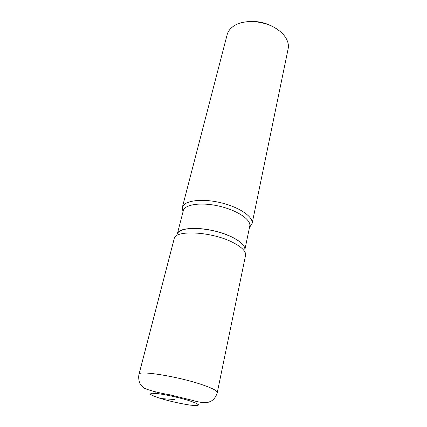 <?xml version="1.0" encoding="UTF-8"?>
<svg xmlns="http://www.w3.org/2000/svg" width="427" height="427" viewBox="0 0 427 427"><rect width="100%" height="100%" fill="white"/><g stroke="black" fill="none" stroke-linecap="round" stroke-linejoin="round"><path stroke-width="0.64" d="M249.501 227.42L252.09 223.705C253.761 216.991 239.243 206.972 220.22 202.59C201.218 198.123 183.77 200.706 182.308 207.469L182.991 211.941M252.09 223.705L288.145 48.838C288.785 45.673 288.23 42.396 286.474 39.017C284.82 35.921 282.279 33.06 278.842 30.434C266.283 20.464 243.102 18.649 232.993 26.575C229.929 28.839 227.986 31.529 227.164 34.646L182.308 207.469M244.634 22.06C256.675 20.149 267.729 22.679 277.79 29.65M244.826 249.96C246.31 244.121 232.085 235.037 213.66 230.788C195.246 226.465 178.475 228.338 177.232 234.231M177.317 233.953C178.641 225.349 213.201 227.159 232.758 237.455C241.143 241.821 245.183 245.893 244.874 249.678L249.763 226.177C251.343 219.841 237.481 210.367 219.382 206.198C201.298 201.944 184.683 204.33 183.306 210.714L177.301 233.964M174.397 399.517L160.776 398.551M156.036 393.406L155.743 391.874M138.999 374.33C138.135 370.108 177.931 376.411 201.923 384.636C212.283 388.17 217.402 390.806 217.274 392.546L245.557 255.394C246.149 251.444 241.895 247.121 232.8 242.429C211.824 231.493 174.83 229.63 174.179 238.789L138.999 374.33C138.065 378.173 139.469 383.008 140.237 383.916C140.782 385.143 142.25 386.627 144.641 388.362C150.192 390.71 158.55 392.851 169.716 394.772L191.509 400.11C199.377 402.464 204.939 403.189 208.189 402.282C210.281 401.593 211.664 400.942 212.32 400.329C214.621 398.615 216.27 396.021 217.274 392.546M188.851 400.542C179.094 397.601 166.61 394.815 157.712 393.598L151.612 393.224L150.187 394.11C151.67 395.269 155.198 396.747 160.776 398.551C170.912 401.492 180.733 403.691 190.234 405.138L196.607 405.65L198.747 404.956L196.046 403.147L188.851 400.542M249.656 226.673L251.919 224.319M183.178 211.205L182.185 208.093"/></g></svg>

